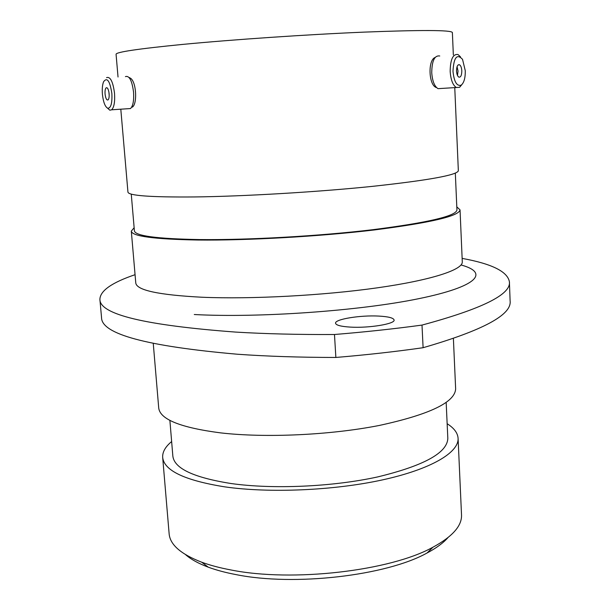 <?xml version="1.0" encoding="UTF-8"?>
<svg xmlns="http://www.w3.org/2000/svg" width="610" height="610" viewBox="0 0 610 610"><rect width="100%" height="100%" fill="white"/><g stroke="black" fill="none" stroke-linecap="round" stroke-linejoin="round"><path stroke-width="0.91" d="M435.121 57.447C427.747 59.994 428.632 85.08 436.226 87.497M350.247 327.097C368.821 328.279 395.31 323.91 394.098 319.998C393.519 317.917 388.402 316.613 378.749 316.079C360.441 315.042 334.646 319.221 335.553 323.224C335.996 325.214 340.891 326.502 350.247 327.097M235.734 332.092C265.358 333.868 298.267 334.669 334.478 334.509L335.866 357.46C299.754 357.414 266.921 356.339 237.366 354.227C146.797 346.282 101.527 334.089 101.55 317.65L99.887 299.365C99.72 314.417 145.005 325.328 235.734 332.092M447.885 537.692C443.249 542.991 436.303 548.1 427.046 553.003C386.504 575.665 294.333 586.462 236.039 574.605C225.502 572.607 216.23 570.121 208.223 567.155C198.41 563.48 190.861 559.317 185.585 554.658M171.639 441.541C165.333 446.772 162.344 452.071 162.679 457.447L169.138 533.803C170.037 544.699 180.88 554.162 201.666 562.191C210.076 565.287 219.836 567.88 230.954 569.961C292.472 582.375 390.377 570.937 432.909 547.231C452.483 536.602 462.022 525.82 461.518 514.893L458.087 438.346C457.721 432.97 454.076 428.098 447.153 423.721M162.679 457.447C164.12 470.615 184.761 480.405 224.594 486.833C269.445 493.307 333.838 490.547 382.432 479.902C431.117 469.242 458.926 452.498 458.087 438.346M169.877 420.359L172.851 456.105C174.254 468.45 193.644 477.584 231.022 483.516C272.822 489.449 332.442 486.833 377.506 476.959C423.912 465.735 447.351 452.856 447.824 438.315L446.169 402.493M153.27 343.567L158.722 408.006C160.011 419.383 180.636 427.679 220.606 432.879C265.617 438.079 330.391 435.105 379.321 425.445C429.654 414.51 455.098 402.295 455.639 388.806L453.39 338.504M134.139 227.736L131.31 231.121C132.004 236.268 154.101 239.234 197.617 240.02C247.081 240.592 319.48 236.505 374.281 229.962C430.584 222.764 459.17 216.07 460.039 209.863L456.798 206.866M131.257 194.11L134.406 230.839C135.107 235.902 156.854 238.807 199.653 239.57C248.209 240.119 319.121 236.108 372.824 229.695C428.022 222.642 456.059 216.07 456.936 209.977L455.327 173.149M132.248 107.169C137.25 104.516 136.609 83.364 131.005 78.576M120.803 109.198L127.948 192.104C128.496 195.665 150.609 197.282 194.277 196.954C243.924 196.359 316.742 192.066 371.909 186.416C428.578 180.285 457.393 175.062 458.346 170.739L454.755 87.611M118.027 77.012L116.068 54.244C116.113 52.071 138.234 48.8 182.436 44.431C232.738 39.589 307.043 34.534 363.499 32.147C421.502 29.89 451.125 30.004 452.376 32.498L453.344 54.923M135.062 274.691C111.859 282.567 100.131 290.787 99.887 299.365M334.478 334.509C365.207 331.985 394.38 328.843 421.998 325.084C482.06 308.873 511.195 294.439 509.403 281.774C507.566 271.58 491.812 263.787 462.136 258.396M335.866 357.46C366.503 354.89 395.577 351.642 423.104 347.708L421.998 325.084M509.403 281.774L510.112 300.951C511.942 314.798 482.937 330.384 423.104 347.708M102.419 94.306C103.311 102.183 105.103 106.841 107.787 108.283C110.951 108.115 112.309 103.174 111.859 93.437C109.876 80.84 107.108 76.944 103.57 81.748C102.388 84.836 102 89.014 102.419 94.306M106.552 77.63C110.311 76.357 112.964 81.565 114.52 93.254C115.061 101.725 114.108 107.238 111.668 109.8L109.83 110.204L107.581 108.206M109.121 93.688C108.542 89.312 107.551 87.352 106.14 87.825C105.217 88.808 104.867 90.882 105.073 94.062C105.652 98.431 106.651 100.383 108.061 99.91C108.976 98.942 109.327 96.868 109.121 93.688M108.893 91.973L109.198 95.549M125.416 76.616C129.297 75.35 132.012 80.52 133.552 92.118C134.055 100.528 133.041 106.003 130.51 108.55L128.039 108.717M452.978 71.218C454.084 81.801 456.821 86.452 461.183 85.171C464.019 82.83 465.384 77.996 465.27 70.668L462.532 59.338C456.982 53.39 453.794 57.348 452.978 71.218M461.831 84.653L459.582 87.314L456.326 87.512C452.841 85.24 450.782 79.864 450.165 71.393C450.355 59.353 452.986 53.733 458.049 54.549L460.527 56.89M461.808 70.821C461.587 67.634 460.817 65.606 459.498 64.744C457.591 64.439 456.608 66.543 456.539 71.057C456.768 74.245 457.538 76.265 458.85 77.127C460.756 77.432 461.739 75.327 461.808 70.821M457.485 75.465L458.026 71.088L457.073 66.681M441.365 88.45L438.033 88.663C434.472 86.422 432.376 81.099 431.735 72.697C431.911 60.764 434.587 55.19 439.757 55.99M131.31 231.121L135.778 283.017C136.655 290.253 158.752 294.996 202.055 297.238C251.274 299.342 323.117 295.53 377.438 287.813C431.872 280.082 462.891 269.727 462.288 261.904L460.039 209.863M461.061 264.976C489.35 272.632 478.248 286.525 418.689 298.694C359.549 310.887 258.968 318.031 194.277 314.524M129.228 77.691L129.846 77.653M208.223 567.155L201.666 562.191M427.046 553.003L432.909 547.231M107.787 108.283L109.83 110.204M107.04 87.779L106.14 87.825M132.019 106.46L133.033 106.392M130.51 108.55L111.668 109.8M129.739 78.393L130.761 78.339M461.183 85.171L459.582 87.314M458.27 64.835L459.498 64.744M435.853 86.788L435.159 86.833M438.033 88.663L456.326 87.512"/></g></svg>
